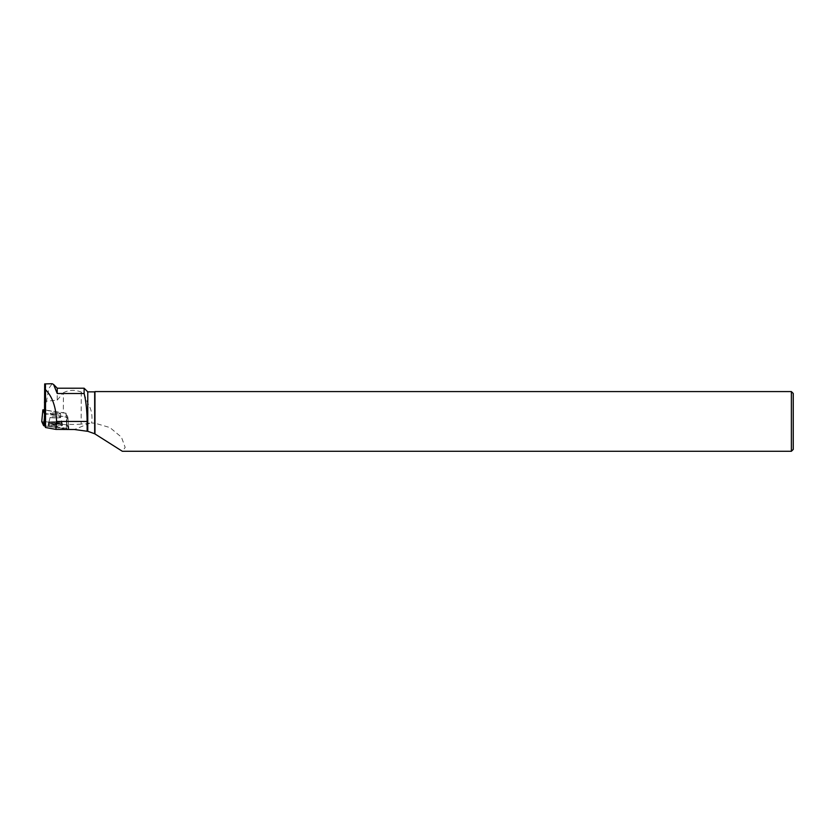 <?xml version="1.0" encoding="UTF-8"?>
<svg xmlns="http://www.w3.org/2000/svg" width="835" height="835" viewBox="0 0 835 835"><rect width="100%" height="100%" fill="white"/><g stroke="black" fill="none" stroke-linecap="round" stroke-linejoin="round"><path stroke-width="0.63" stroke-dasharray="4.17 3.13" d="M53.544 412.97A5.229 0.585 -179.7 0 1 60.6 413.565A5.229 0.585 -179.7 0 1 55.371 414.118A5.229 0.585 -179.7 0 1 50.142 413.502A5.229 0.585 -179.7 0 1 53.544 412.97M44.505 413.388L67.886 417.239L65.913 413.137L44.109 409.87M66.205 429.117L44.787 425.902L68.71 429.096L66.664 424.848L68.856 429.023L66.205 429.117L67.092 417.27M44.401 421.518L66.664 424.848L41.75 421.591L44.401 421.518L43.65 409.797M52.793 424.545A7.181 0.804 -179.7 0 1 62.479 425.349A7.181 0.804 -179.7 0 1 57.813 426.09A7.181 0.804 -179.7 0 1 48.127 425.265A7.181 0.804 -179.7 0 1 52.793 424.545M44.109 410.319L45.601 410.256L45.643 403.409L44.151 402.188M57.239 388.223L57.239 400.111L46.468 401.238L48.868 388.4L52.156 383.724M46.468 401.238L45.643 403.409M44.631 391.886L45.779 383.756L45.601 413.555A11.951 1.346 -179.7 0 1 45.622 413.628A11.951 1.346 -179.7 0 1 45.215 413.972L66.863 417.218L67.865 417.176L66.038 413.221A11.951 1.346 -179.7 0 1 63.324 412.918L45.601 410.256M57.239 400.111L63.439 392.721L63.324 412.918M63.439 392.721C68.971 389.83 74.92 389.611 81.308 392.074L84.126 393.901L84.126 388.223M84.126 393.901L87.769 403.295C91.464 409.119 92.737 415.694 91.579 422.99L94.96 423.188L109.896 427.551L121.43 437.143L125.177 447.435L122.338 451.276M87.769 391.865L87.769 403.295M94.679 391.865L94.679 423.199M81.308 392.074L81.12 424.086L91.579 422.99M55.371 414.108A5.229 0.585 -179.7 0 1 50.142 413.482A5.229 0.585 -179.7 0 1 55.371 412.928A5.229 0.585 -179.7 0 1 60.6 413.544A5.229 0.585 -179.7 0 1 55.371 414.108M45.215 413.972L44.798 425.036L66.268 428.261L68.783 428.178L67.865 417.176L67.99 418.544L66.998 418.586L66.863 417.218M45.601 413.555L44.516 411.196M81.12 424.086A11.951 1.346 -179.7 0 1 66.967 424.232L66.038 413.221M68.783 428.167L66.967 424.232M94.96 391.584L94.96 423.188M791.382 451.276L791.382 391.584M793.25 449.407L793.25 393.452M55.308 425.255A7.077 0.793 -179.7 0 1 48.232 424.42A7.077 0.793 -179.7 0 1 55.308 423.669A7.077 0.793 -179.7 0 1 62.385 424.504A7.077 0.793 -179.7 0 1 55.308 425.255M67.99 418.544L66.998 418.586L67.99 418.544L68.783 428.178M44.829 413.93L44.464 418.784M44.485 416.644L44.735 413.899M65.913 413.137L66.664 424.848M67.886 417.239L68.856 429.023L67.886 417.239M66.977 424.942L66.007 413.168M57.782 424.055A7.035 0.793 0.3 0 0 62.354 423.335A7.035 0.793 0.3 0 0 55.319 422.5A7.035 0.793 0.3 0 0 48.273 423.251A7.035 0.793 0.3 0 0 57.782 424.055M57.678 423.136A6.743 0.762 -179.7 0 1 48.597 422.312A6.743 0.762 -179.7 0 1 55.329 421.654A6.743 0.762 -179.7 0 1 62.04 422.395A6.743 0.762 -179.7 0 1 57.678 423.136M57.177 417.917A5.229 0.585 0.3 0 0 60.579 417.385A5.229 0.585 0.3 0 0 53.523 416.79A5.229 0.585 0.3 0 0 50.121 417.323A5.229 0.585 0.3 0 0 57.177 417.917M89.815 423.168L74.472 429.514M66.268 428.261L66.998 418.586M55.319 424.107A7.024 0.793 0.3 0 0 62.343 423.355A7.024 0.793 0.3 0 0 55.319 422.531A7.024 0.793 0.3 0 0 48.294 423.272A7.024 0.793 0.3 0 0 55.319 424.107M55.319 421.633A6.722 0.751 -179.7 0 1 62.03 422.374A6.722 0.751 -179.7 0 1 55.319 423.147A6.722 0.751 -179.7 0 1 48.607 422.301A6.722 0.751 -179.7 0 1 55.319 421.633M55.35 417.938A5.229 0.585 -179.7 0 1 50.121 417.323A5.229 0.585 -179.7 0 1 55.35 416.759A5.229 0.585 -179.7 0 1 60.579 417.385A5.229 0.585 -179.7 0 1 55.35 417.938M48.232 424.42L50.121 417.323L48.127 425.265M60.6 413.565L60.579 417.385L62.479 425.349M60.6 413.544L60.579 417.385L62.385 424.504M45.8 383.766L45.622 413.628"/><path stroke-width="1.25" d="M44.109 409.87L42.856 409.828L44.505 413.388M44.787 425.902L43.629 425.683L41.75 421.591L44.787 425.902M44.631 391.886L44.516 411.196M87.122 431.246L74.472 429.514L55.903 429.399L45.528 427.52L45.528 389.695L44.672 383.912L52.156 383.724L53.576 384.476L57.239 393.525L84.126 393.525C86.015 401.061 87.007 410.361 87.122 421.435L87.122 431.246L87.769 431.298L87.769 391.865L84.126 388.223L84.126 393.525M45.528 389.695C52.375 396.552 56.06 407.136 56.592 421.435L87.122 421.435M53.586 384.455L57.239 388.223L57.239 393.525M94.96 433.95L94.96 391.584L791.382 391.584L791.382 451.276L122.338 451.276L94.679 433.762L87.769 431.298M94.679 433.762L94.679 391.865L87.769 391.865M44.672 383.912L44.432 425.13L45.528 427.52M55.903 429.399L56.592 421.435M791.382 391.584L793.25 393.452L793.25 449.407L791.382 451.276M44.464 418.784L43.942 425.777M42.856 409.828L41.75 421.612L42.856 409.828M43.629 425.683L44.485 416.644M57.239 388.223L84.126 388.223"/></g></svg>
